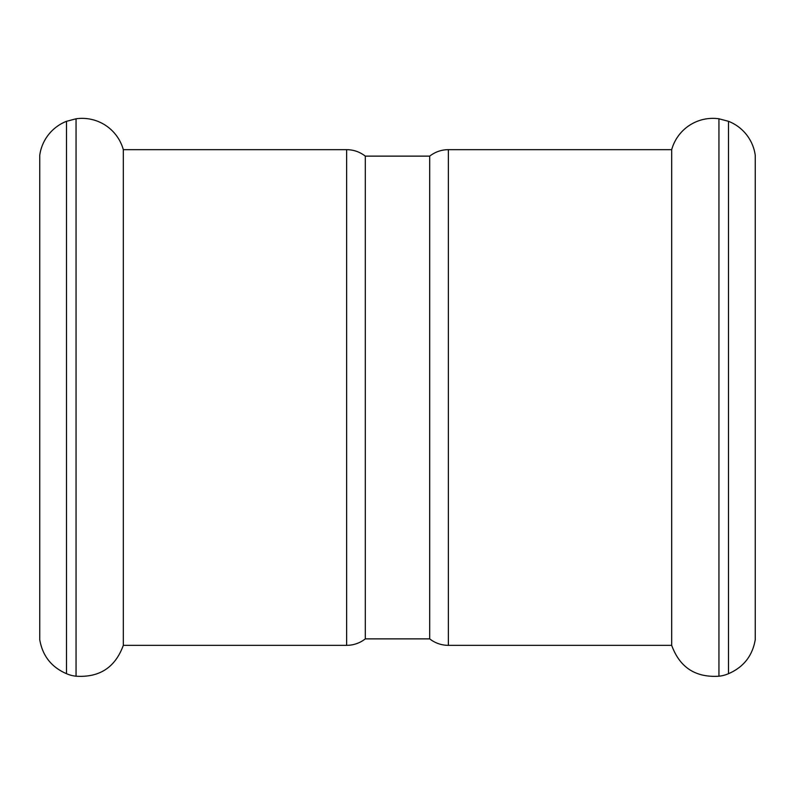 <?xml version="1.0" encoding="UTF-8"?>
<svg xmlns="http://www.w3.org/2000/svg" width="795" height="795" viewBox="0 0 795 795"><rect width="100%" height="100%" fill="white"/><g stroke="black" fill="none" stroke-linecap="round" stroke-linejoin="round"><path stroke-width="1.19" d="M66.512 673.693C51.476 667.194 42.552 655.885 39.75 639.736L39.75 155.264A42.761 42.761 0 0 1 66.512 121.307L66.512 673.693A31.899 31.899 0 0 0 76.062 676.207L76.062 118.793A42.761 42.761 0 0 1 123.314 149.659L123.314 645.341C115.265 667.422 99.514 677.708 76.062 676.207M728.488 121.307A42.761 42.761 0 0 1 755.25 155.264L755.25 639.736C752.448 655.885 743.524 667.194 728.488 673.693L728.488 121.307L718.938 118.793L718.938 676.207A31.899 31.899 0 0 0 728.488 673.693M365.303 156.128C359.807 151.885 353.586 149.728 346.64 149.659L346.64 645.341A30.17 30.17 0 0 0 365.303 638.872L365.303 156.128L429.697 156.128L429.697 638.872A30.17 30.17 0 0 0 448.36 645.341L448.36 149.659L671.686 149.659L671.686 645.341C679.735 667.422 695.486 677.708 718.938 676.207M671.686 149.659A42.761 42.761 0 0 1 718.938 118.793M123.314 645.341L346.64 645.341M123.314 149.659L346.64 149.659M66.512 121.307L76.062 118.793M365.303 638.872L429.697 638.872M448.36 149.659C441.414 149.728 435.193 151.885 429.697 156.128M448.36 645.341L671.686 645.341"/></g></svg>
